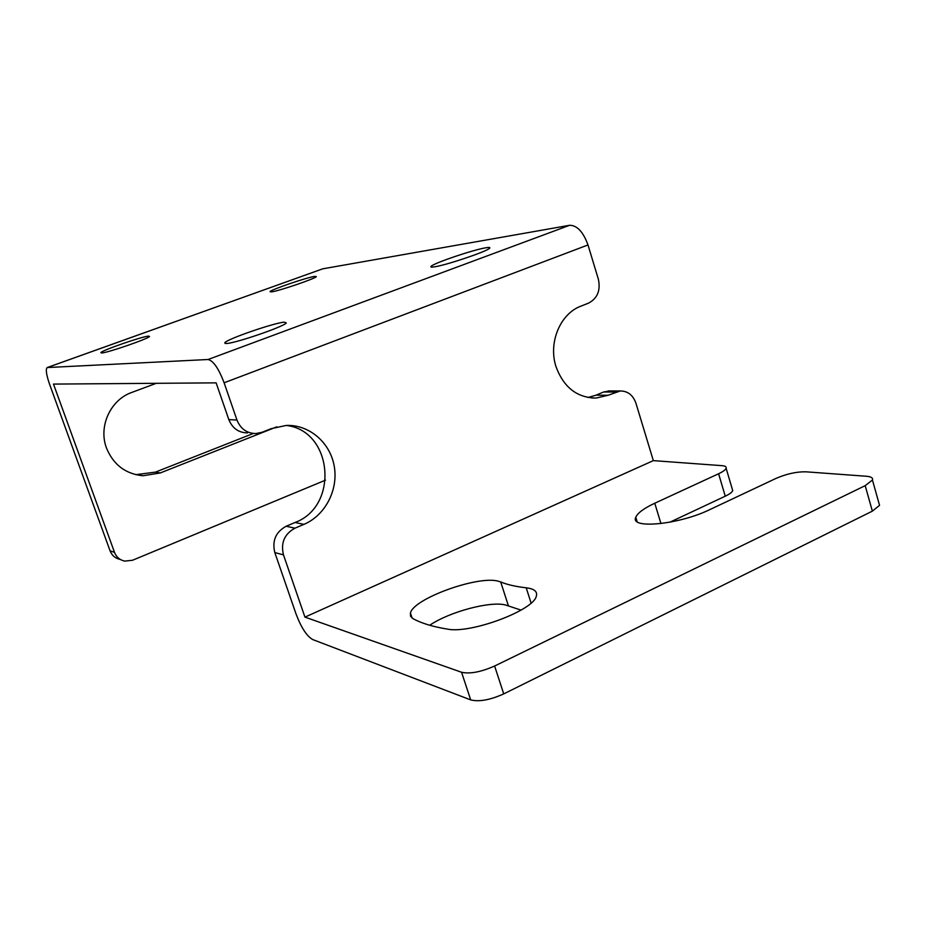 <?xml version="1.0" encoding="UTF-8"?>
<svg xmlns="http://www.w3.org/2000/svg" width="926" height="926" viewBox="0 0 926 926"><rect width="100%" height="100%" fill="white"/><g stroke="black" fill="none" stroke-linecap="round" stroke-linejoin="round"><path stroke-width="1.39" d="M156.297 383.306L131.747 392.45C110.449 399.824 98.214 426.516 106.502 448.068C113.4 464.771 125.577 473.996 143.021 475.756L160.314 472.943L155.441 472.121L135.752 474.679M271.538 291.887C279.039 290.961 315.245 278.622 316.345 276.631L314.585 276.399C306.448 277.569 271.353 289.549 270.022 291.621L271.538 291.887M434.167 266.885C445.661 265.392 487.446 251.316 489.611 248.214C490.41 247.381 489.217 247.23 486.034 247.751C473.637 249.615 433.507 263.181 431.076 266.352C430.324 267.128 431.354 267.301 434.167 266.885M226.407 343.511C235.493 343.268 283.842 326.67 286.308 322.966L284.328 322.144C274.096 322.861 227.68 338.847 224.821 342.666L226.407 343.511M101.617 352.98C107.277 352.922 148.345 338.754 149.537 336.474L148.577 336.092C142.176 336.462 102.358 350.213 100.853 352.598L101.617 352.98M247.508 432.917C238.595 432.708 232.368 428.275 228.826 419.594L236.963 420.045L224.115 382.785C218.652 368.444 213.293 360.677 208.049 359.508L47.18 367.553L322.792 268.818L569.617 225.284C577.118 225.331 583.241 231.894 587.998 244.95L598.358 279.177C600.742 290.394 597.478 298.38 588.554 303.115L580.88 306.159C560.161 313.729 548.099 342.805 556.028 366.708C563.691 387.381 577.072 397.833 596.17 398.041L608.116 395.263L596.101 395.159L603.578 391.999L609.84 390.922M529.556 588.357L526.211 587.802C515.689 586.609 507.193 584.665 500.7 581.945L498.153 581.158C477.723 575.37 413.285 598.717 410.438 613.07L410.542 616.23L412.973 618.626C421.261 623.221 432.755 626.717 447.443 629.113C470.373 634.021 533.862 610.361 536.316 596.136C537.45 592.281 535.193 589.688 529.556 588.357M521.025 610.118L505.885 605.083C490.768 600.708 449.353 611.785 429.733 625.27M253.296 433.472L155.441 472.121M47.18 367.553C45.536 369.231 46.323 374.752 49.529 384.116L110.055 550.808C111.919 555.496 115.287 558.366 120.137 559.431M276.851 426.828L160.314 472.943M228.826 419.594L216.128 382.855L53.488 384.093L114.523 552.405C116.41 557.139 119.801 560.033 124.697 561.11L132.534 560.253L325.501 480.154M587.964 397.509L596.101 395.159M878.867 502.934L879.55 505.353L872.361 511.14L503.732 693.898C490.12 699.987 479.112 701.989 470.697 699.906L312.687 639.553C306.738 636.116 301.193 627.585 296.042 613.984L274.814 552.567C271.978 540.726 275.763 531.952 286.169 526.246L295.035 522.495C339.344 506.186 332.781 430.671 286.342 425.451M236.963 420.045C240.552 428.854 246.848 433.356 255.865 433.565L262.093 432.268L271.225 428.645L286.192 425.451C309.168 424.432 330.142 442.478 334.228 466.16C338.488 489.808 325.315 515.354 303.936 524.371L294.966 528.179C284.432 533.966 280.601 542.856 283.472 554.871L274.814 552.567M608.185 390.911L620.304 390.957C627.828 391.05 633.037 395.136 635.942 403.227L653.339 460.627L722.106 465.674C725.232 465.928 726.574 466.797 726.123 468.278C725.463 469.887 722.951 471.704 718.599 473.753L654.763 503.235C643.859 508.351 637.539 513.039 635.78 517.31C629.599 529.325 679.082 524.66 709.802 509.613L775.976 478.418C786.556 473.857 796.522 471.658 805.851 471.809L866.539 476.265C871.146 476.659 873.114 477.909 872.442 480.015L865.185 485.652L494.623 666.014C480.953 672.033 469.933 674.116 461.565 672.264L304.943 617.121L283.472 554.871M620.304 390.957L608.116 395.263M653.339 460.627L304.943 617.121M732.211 488.847L732.721 490.572C732.072 492.25 729.595 494.125 725.255 496.197L669.868 522.206M526.211 587.802L531.084 603.034M110.055 550.808L114.523 552.405M322.792 268.818L47.457 367.483M569.617 225.284L208.049 359.508M587.998 244.95L224.115 382.785M295.035 522.495L303.936 524.371M294.966 528.179L286.169 526.246M461.565 672.264L470.697 699.906M615.651 392.057L603.578 391.999M508.455 605.963L500.7 581.945M494.623 666.014L503.732 693.898M865.185 485.652L872.361 511.14M660.956 523.584L654.763 503.235M718.599 473.753L725.255 496.197M412.116 618.082L410.438 613.07M143.021 475.756L138.298 474.899M431.076 266.352L431.308 267.07M224.821 342.666L225.111 343.5M596.17 398.041L591.668 397.995M879.55 505.353L872.442 480.015M637.111 521.651L635.78 517.31M726.123 468.278L732.721 490.572"/></g></svg>
